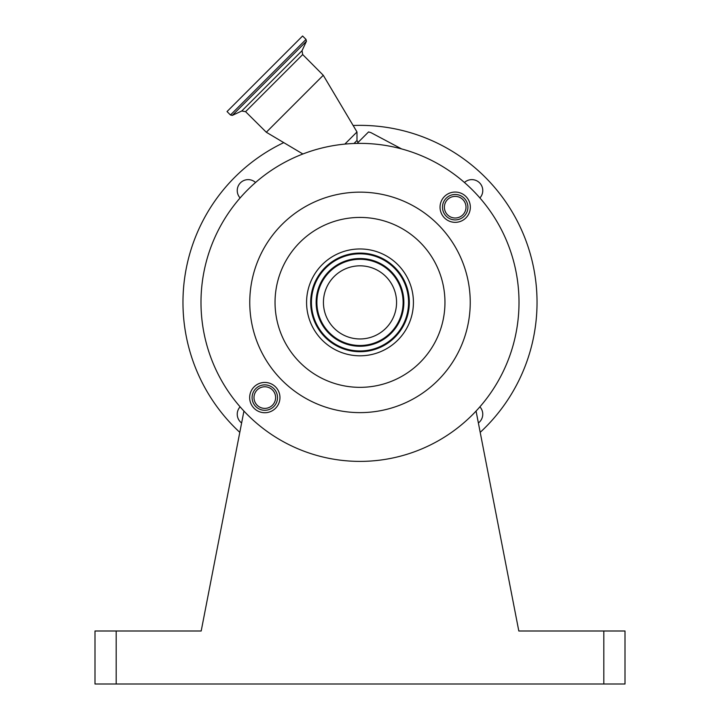 <?xml version="1.0" encoding="UTF-8"?>
<svg xmlns="http://www.w3.org/2000/svg" width="720" height="720" viewBox="0 0 720 720"><rect width="100%" height="100%" fill="white"/><g stroke="black" fill="none" stroke-linecap="round" stroke-linejoin="round"><path stroke-width="1.08" d="M323.271 75.276L266.31 132.246L245.583 111.672L302.697 54.558L323.271 75.276L356.985 131.958L344.826 144.108M358.128 142.362L356.985 140.508L353.988 143.496M241.749 110.997L302.022 50.724L306.432 41.274L232.299 115.398L241.749 110.997L245.583 111.672M230.463 114.984L227.034 111.555L302.58 36L306.018 39.429L230.463 114.984L232.299 115.398M357.075 143.415L368.559 131.931L370.971 132.651L401.607 148.923M472.437 189.954A159.003 159.003 0 0 0 247.563 189.954A159.003 159.003 0 0 0 247.563 414.819A159.003 159.003 0 0 0 472.437 414.819A159.003 159.003 0 0 0 472.437 189.954M465.903 196.488A15.147 15.147 0 0 0 444.483 196.488A15.147 15.147 0 0 0 444.483 217.908A15.147 15.147 0 0 0 465.903 217.908A15.147 15.147 0 0 0 465.903 196.488M275.517 386.874A15.147 15.147 0 0 0 254.097 386.874A15.147 15.147 0 0 0 254.097 408.294A15.147 15.147 0 0 0 275.517 408.294A15.147 15.147 0 0 0 275.517 386.874M437.949 224.433A110.241 110.241 0 0 0 282.051 224.433A110.241 110.241 0 0 0 282.051 380.34A110.241 110.241 0 0 0 437.949 380.34A110.241 110.241 0 0 0 437.949 224.433M397.773 264.609A53.424 53.424 0 0 0 322.227 264.609A53.424 53.424 0 0 0 322.227 340.164A53.424 53.424 0 0 0 397.773 340.164A53.424 53.424 0 0 0 397.773 264.609M394.875 267.516A49.32 49.32 0 0 0 325.125 267.516A49.32 49.32 0 0 0 325.125 337.266A49.32 49.32 0 0 0 394.875 337.266A49.32 49.32 0 0 0 394.875 267.516M329.517 332.874A43.11 43.11 0 0 0 390.483 332.874A43.11 43.11 0 0 0 390.483 271.908A43.11 43.11 0 0 0 329.517 271.908A43.11 43.11 0 0 0 329.517 332.874M385.857 276.534A36.567 36.567 0 0 0 334.143 276.534A36.567 36.567 0 0 0 334.143 328.248A36.567 36.567 0 0 0 385.857 328.248A36.567 36.567 0 0 0 385.857 276.534M255.816 388.593A12.717 12.717 0 0 0 255.816 406.575A12.717 12.717 0 0 0 273.798 406.575A12.717 12.717 0 0 0 273.798 388.593A12.717 12.717 0 0 0 255.816 388.593M257.166 389.934A10.809 10.809 0 0 0 257.166 405.225A10.809 10.809 0 0 0 272.448 405.225A10.809 10.809 0 0 0 272.448 389.934A10.809 10.809 0 0 0 257.166 389.934M446.202 198.207A12.717 12.717 0 0 0 446.202 216.189A12.717 12.717 0 0 0 464.184 216.189A12.717 12.717 0 0 0 464.184 198.207A12.717 12.717 0 0 0 446.202 198.207M447.552 199.548A10.809 10.809 0 0 0 447.552 214.839A10.809 10.809 0 0 0 462.834 214.839A10.809 10.809 0 0 0 462.834 199.548A10.809 10.809 0 0 0 447.552 199.548M116.19 630.999L116.19 684L94.995 684L94.995 630.999L201.186 630.999L243.936 411.075M116.19 684L603.81 684L603.81 630.999L625.005 630.999L625.005 684L603.81 684M476.064 411.075L518.814 630.999L603.81 630.999M480.204 432.351A177.021 177.021 0 0 0 353.142 125.496M283.761 142.623A177.021 177.021 0 0 0 239.796 432.351M240.111 406.836A10.926 10.926 0 0 0 241.623 422.973M478.377 422.973A10.926 10.926 0 0 0 479.889 406.836M479.889 197.946A10.926 10.926 0 0 0 476.235 180.549A10.926 10.926 0 0 0 464.445 182.502M255.555 182.502A10.926 10.926 0 0 0 237.24 190.557A10.926 10.926 0 0 0 240.111 197.946M299.925 362.457A84.951 84.951 0 0 0 420.075 362.457A84.951 84.951 0 0 0 420.075 242.316A84.951 84.951 0 0 0 299.925 242.316A84.951 84.951 0 0 0 299.925 362.457M325.656 336.735A48.564 48.564 0 0 0 394.344 336.735A48.564 48.564 0 0 0 394.344 268.047A48.564 48.564 0 0 0 325.656 268.047A48.564 48.564 0 0 0 325.656 336.735M328.986 333.405A43.866 43.866 0 0 0 391.014 333.405A43.866 43.866 0 0 0 391.014 271.368A43.866 43.866 0 0 0 328.986 271.368A43.866 43.866 0 0 0 328.986 333.405M356.985 140.508L356.985 131.958M306.018 39.429L306.432 41.274M302.022 50.724L302.697 54.558M302.886 153.999L266.31 132.246"/></g></svg>
